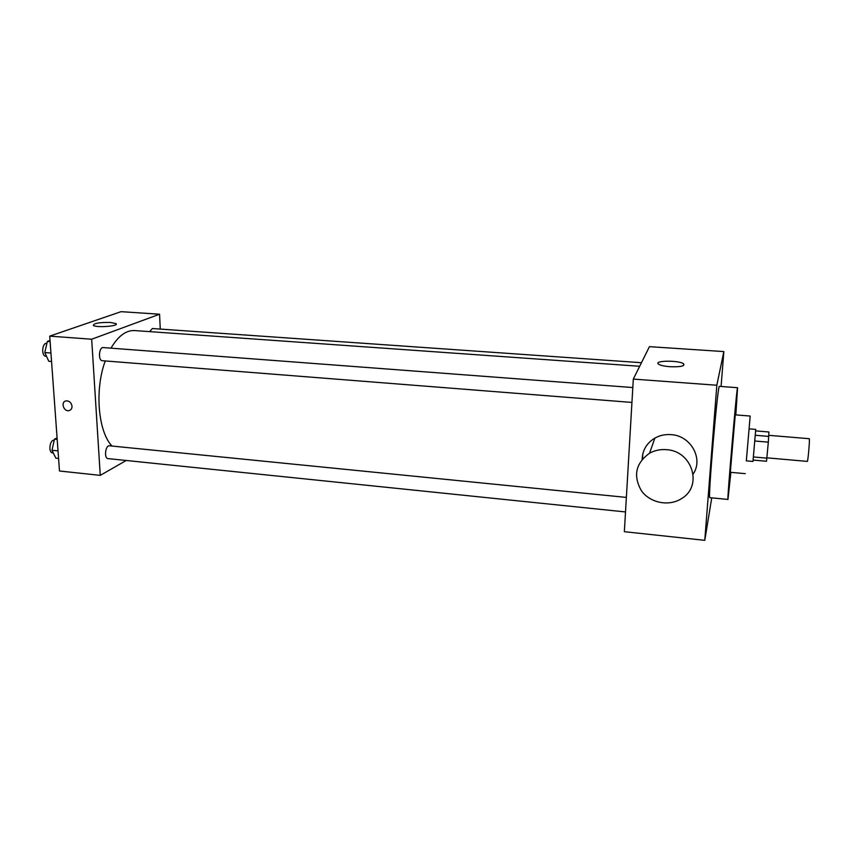 <?xml version="1.0" encoding="UTF-8"?>
<svg xmlns="http://www.w3.org/2000/svg" width="852" height="852" viewBox="0 0 852 852"><rect width="100%" height="100%" fill="white"/><g stroke="black" fill="none" stroke-linecap="round" stroke-linejoin="round"><path stroke-width="1.28" d="M766.917 457.833L807.313 461.401C807.962 462.061 810.007 438.173 809.262 438.705L768.802 435.329M755.639 430.888L768.909 431.985L768.334 442.156L766.523 461.262L753.125 460.069M749.078 428.844L755.735 429.397L752.976 461.443L746.32 460.857L750.175 416.042L746.331 460.857M755.287 435.276L768.77 436.405M753.424 456.96L766.885 458.152M754.808 441.006L768.334 442.156M750.175 416.042L735.255 414.849L730.324 472.285L745.223 473.659M735.83 414.892L737.566 387.703C737.012 383.837 726.756 503.149 727.97 499.432L730.888 472.338M727.97 499.432L709.865 497.664C707.629 501.253 717.842 382.442 719.429 386.361L737.566 387.703M721.09 386.478L723.838 351.578L716.83 385.242L704.785 540.338L711.739 497.845M723.838 351.578L649.448 346.657L633.313 379.087L624.356 531.691L704.785 540.338M642.504 458.919L642.813 453.903M669.981 366.711C664.166 366.243 660.332 365.37 658.468 364.092C653.335 360.385 679.651 360.183 683.677 363.889C684.859 366.126 680.29 367.074 669.981 366.711M633.313 379.087L716.83 385.242M642.163 459.313C642.504 450.122 646.743 443.04 654.89 438.088C659.853 435.34 665.263 434.19 671.12 434.637C690.802 435.596 703.731 458.845 693.145 474.031M666.456 449.675C660.353 449.185 654.719 450.367 649.554 453.2C635.677 463.254 632.951 475.746 641.375 490.688C650.119 503.095 669.331 506.823 681.877 498.377C703.06 485.853 692.154 450.804 666.456 449.675M112.006 446.054C98.097 431.676 94.487 389.939 105.243 360.939M110.994 348.159C118.194 336.029 126.043 330.161 134.552 330.565L639.692 366.275M641.471 362.707L152.401 328.531L149.611 331.63M625.517 511.945L108.023 458.61C103.837 458.504 105.382 445.063 109.503 445.798L626.369 497.408M631.95 402.432L102.346 360.715C97.969 360.705 98.917 346.913 103.262 347.584L632.823 387.553M160.272 329.085L159.558 314.218L91.675 339.224L100.259 475.373L126.224 460.485M159.558 314.218L121.069 311.662L49.714 336.135L59.48 470.996L100.259 475.373M49.714 336.135L91.675 339.224M110.451 322.45L116.01 323.653C119.695 326.146 95.882 327.977 93.337 325.357C93.826 323.249 99.535 322.28 110.451 322.45M72.015 406.17C72.058 408.459 71.121 409.929 69.214 410.579C63.9 412.24 60.343 402.101 65.838 400.93C69.182 400.674 71.238 402.421 72.015 406.17C72.058 408.459 71.121 409.929 69.214 410.579C63.911 412.24 60.343 402.101 65.838 400.93M50.034 340.47L47.35 341.407L44.783 352.558L48.798 361.28L51.557 361.504M44.783 352.558L50.939 353.037M47.35 341.407L50.119 341.609M46.509 356.317L45.806 356.264C41.12 356.221 42.036 342.632 46.679 343.313L46.903 343.324M57.084 437.875L54.485 439.142L51.983 450.271L55.87 458.163L58.575 458.44M51.983 450.271L58.032 450.889M54.485 439.142L57.201 439.419M53.314 452.966L52.611 452.902C48.117 452.753 49.672 439.504 54.091 440.271L54.23 440.282M683.677 363.889L683.57 365.487M649.554 453.2L654.89 438.088M116.053 324.484L116.01 323.653"/></g></svg>
